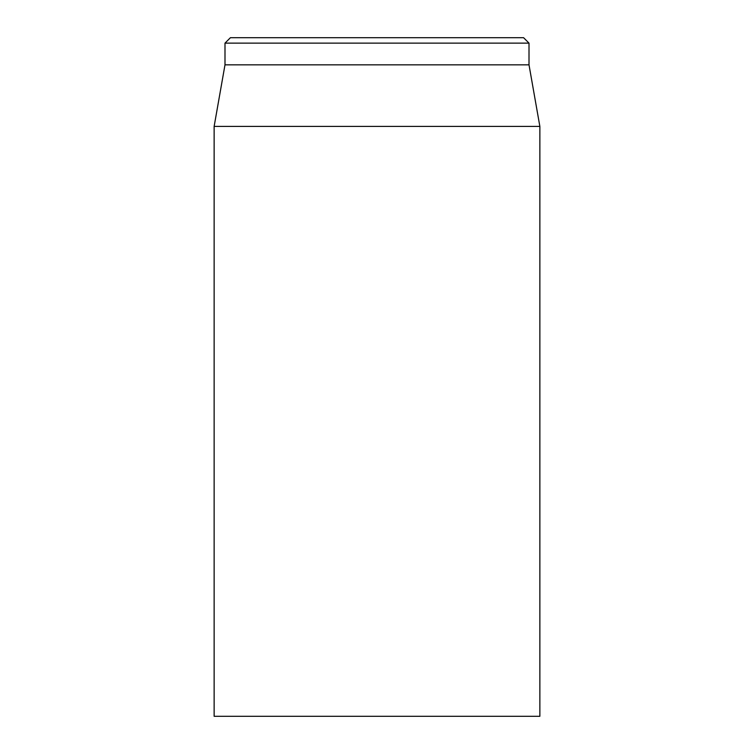 <?xml version="1.0" encoding="UTF-8"?>
<svg xmlns="http://www.w3.org/2000/svg" width="754" height="754" viewBox="0 0 754 754"><rect width="100%" height="100%" fill="white"/><g stroke="black" fill="none" stroke-linecap="round" stroke-linejoin="round"><path stroke-width="1.13" d="M214.136 126.418L214.136 716.3L539.864 716.3L539.864 126.418L214.136 126.418L224.994 64.844L529.006 64.844L529.006 43.129L523.578 37.7L230.422 37.7L224.994 43.129L529.006 43.129M224.994 64.844L224.994 43.129M529.006 64.844L539.864 126.418"/></g></svg>
